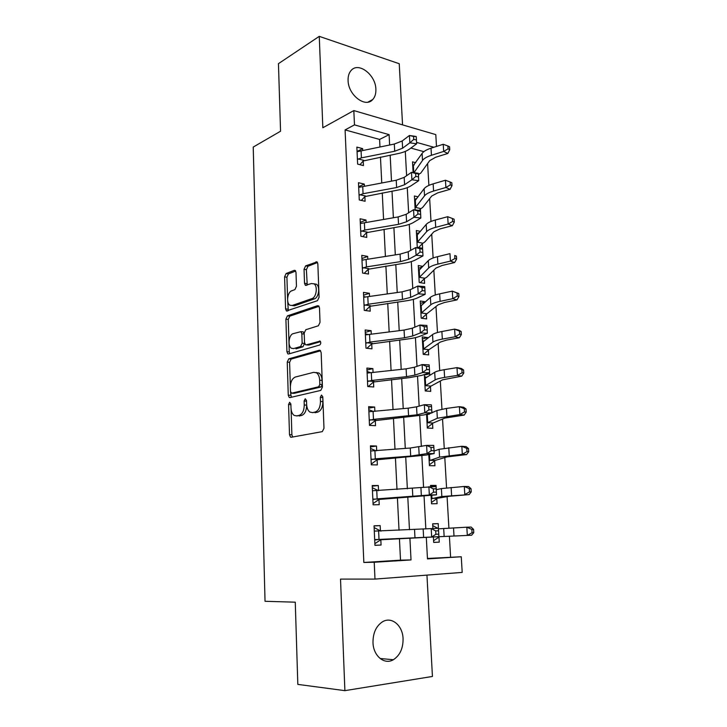 <?xml version="1.0" encoding="UTF-8"?>
<svg xmlns="http://www.w3.org/2000/svg" width="727" height="727" viewBox="0 0 727 727"><rect width="100%" height="100%" fill="white"/><g stroke="black" fill="none" stroke-linecap="round" stroke-linejoin="round"><path stroke-width="1.09" d="M289.646 402.276L288.564 404.512L289.5 434.701L290.527 437.118L291.245 437.263L322.297 431.629L323.978 428.321L322.806 396.851L321.479 395.07L320.307 397.405L320.462 401.449C320.316 407.238 318.544 410.773 315.145 412.045L312.519 412.591L309.938 412.091C307.957 410.664 306.858 408.129 306.649 404.466L306.512 400.495L305.249 398.741L304.122 401.031L304.25 404.994C304.104 410.673 302.396 414.126 299.124 415.371L296.607 415.889L294.181 415.426C292.254 414.045 291.182 411.537 290.991 407.902L290.864 404.003L289.646 402.276M322.797 396.724L322.879 401.595L320.462 401.449M306.521 400.786L306.649 405.139L304.25 404.994M348.088 80.515C348.197 95.228 365.708 108.35 372.806 99.454C375.023 96.955 376.041 93.565 375.877 89.276C375.75 74.781 358.302 61.386 351.014 70.601C348.924 73.054 347.942 76.353 348.088 80.515M372.987 642.55C373.269 655.963 384.429 665.187 393.371 659.716C399.923 655.427 403.149 648.429 403.067 638.724C402.731 625.338 391.48 616.033 382.338 621.903C376.086 626.165 372.969 633.044 372.987 642.55M295.998 272.425L295.198 270.435L294.271 270.326L286.102 273.543L284.584 276.86L285.584 308.893L286.42 310.956L317.454 300.687L319.089 297.243L317.853 263.91L317.027 261.902L305.622 265.873L304.04 269.29L304.522 283.276L305.358 285.311L311.447 283.539L314.055 283.875C317.953 286.184 316.381 297.407 311.992 298.57L292.154 305.494L289.809 305.186C286.047 303.005 287.474 292.036 291.672 290.818L294.908 289.628L296.452 286.274L295.998 272.425M379.967 146.945L379.594 139.439L345.089 129.915L354.476 124.871L353.831 110.577L435.791 134.613L436.5 146.418M427.449 558.463L461.254 556.755L462.199 572.403L374.987 579.092L340.518 579.101L344.889 690.65L297.825 684.389L295.262 602.183L265.037 601.302L253.223 147.072L280.558 131.214L278.45 63.658L319.262 36.35L322.843 127.752L353.831 110.577M374.987 579.092L374.223 562.262L411.028 559.935L409.901 538.025M345.089 129.915L363.836 562.471L374.223 562.262M288.783 358.856L287.238 362.101L288.265 395.134L289.237 397.433L290 397.569L320.771 390.417L322.443 387.073L321.161 352.64L320.198 350.396L319.28 350.241L288.783 358.856L291.145 359.074L289.6 362.31L290.355 386.11M319.062 306.303L289.782 316.163L288.246 319.435L289.273 351.913L286.92 351.677L285.902 319.153L287.429 315.863L317.635 305.658M307.921 345.034L305.44 344.725L304.522 342.526L304.195 333.066L305.794 329.722L318.381 325.787L320.025 322.361L319.489 307.921L318.599 305.794M306.321 344.862L320.125 341.108C321.107 342.608 320.943 343.916 319.626 345.034L288.628 353.985L287.819 353.858L286.92 351.677M402.558 124.862L399.241 63.731L319.262 36.35M344.889 690.65L432.438 676.455L426.949 575.112M363.836 562.471L400.513 560.163L399.432 538.507M399.023 530.274L397.415 497.931M396.997 489.489L395.433 457.937M394.997 449.268L393.471 418.488M393.025 409.619L391.535 379.594M391.081 370.525L389.627 341.236M389.163 331.975L387.745 303.395M387.273 293.953L385.892 266.073M385.41 256.449L384.056 229.25M383.574 219.454L382.257 192.928M381.757 182.95L380.466 157.077M374.132 527.566L380.421 530.874L380.176 525.603L374.051 525.812L374.941 545.341L381.075 545.041L380.83 539.743L374.868 543.669M378.549 490.68L378.313 485.527L372.224 485.536L373.105 504.802L379.203 504.692L378.958 499.467L373.042 503.593M376.695 450.749L376.477 446.014L370.425 445.833L371.288 464.826L377.349 464.907L377.113 459.764L371.252 464.071M374.868 411.382L374.659 407.047L368.644 406.675L369.498 425.404L375.532 425.677L375.296 420.606L369.48 425.104M373.06 372.551L372.878 368.607L366.89 368.062L367.735 386.528L373.733 386.991L373.496 381.984L368.271 386.573M371.279 334.256L371.115 330.694L365.163 329.976L365.99 348.188L371.96 348.833L371.724 343.889L366.944 348.288M369.525 296.489L369.38 293.299L363.455 292.399L364.272 310.374L370.207 311.183L369.979 306.312L365.581 310.547M367.798 259.23L367.662 256.404L361.773 255.341L362.582 273.07L368.48 274.052L368.262 269.244L364.191 273.334M366.09 222.471L365.972 219.999L360.119 218.772L360.91 236.266L366.781 237.411L366.562 232.667L362.773 236.629M364.4 186.203L364.3 184.076L358.475 182.695L359.265 199.952L365.099 201.261L364.881 196.581L361.346 200.425M362.737 150.425L362.655 148.626L356.857 147.09L357.639 164.12L363.445 165.583L363.227 160.967L359.92 164.702M450.604 557.009L449.395 536.244M448.913 528.129L447.078 496.659M446.569 487.908L444.797 457.619M444.252 448.25L442.543 419.106M441.961 409.137L440.326 381.121M439.708 370.57L438.136 343.635M437.481 332.521L435.973 306.658M435.291 294.998L433.837 270.171M433.128 257.976L431.729 234.167M430.993 221.444L429.657 198.625M428.885 185.403L427.603 163.548M423.832 151.652L410.855 148.072M433.901 536.953L471.641 535.226L433.383 536.953L433.692 542.424L439.262 542.142L438.972 537.099L433.592 540.679M438.417 528.602L438.208 523.622L432.656 523.813L432.91 528.511M431.747 498.368L437.363 498.295L449.413 496.241L469.115 494.614L441.843 496.514L431.256 498.786L431.075 495.469L431.538 503.793L437.081 503.693L436.8 498.713L431.465 502.475M436.291 489.671L436.046 485.418L430.52 485.427L430.584 486.645M429.63 460.3L435.209 460.409L447.096 456.892L466.616 454.575L462.327 454.275L439.571 457.11L429.139 460.736L428.803 454.575L429.421 465.671L434.937 465.753L434.655 460.845L429.366 464.78M434.101 451.049L433.91 447.723M426.558 414.272L427.322 428.067L432.81 428.321L432.538 423.468L427.294 427.585M431.947 412.945L431.811 410.528M424.341 374.532L425.259 390.953L430.72 391.371L430.448 386.591L425.25 390.872M429.811 375.359L429.73 373.814L427.24 373.587M427.712 338.264L427.676 337.573L422.251 336.919L423.223 354.331L428.657 354.912L428.394 350.187L423.55 354.367M425.504 301.787L420.251 300.996L421.206 318.181L426.622 318.917L426.358 314.255L421.896 318.272M422.823 266.355L418.279 265.537L419.225 282.494L424.604 283.394L424.35 278.795L420.224 282.667M419.87 248.997L420.042 252.069L422.805 252.333L422.632 249.27L415.653 247.616L408.201 251.751L400.095 254.123L361.991 260.148L362.364 268.236L366.435 266.9L400.486 261.629L408.61 259.303L416.071 255.259L415.653 247.616L422.623 248.325L422.36 243.781L418.525 247.525M422.46 248.289L417.262 247.271L416.326 230.532L420.333 231.368M420.615 213.683L420.406 209.212L419.243 210.385M417.989 196.817L414.408 195.972L415.181 209.903M418.652 179.487L418.434 175.116M415.753 162.712L412.509 161.848L413.1 172.553L412.754 166.274L422.105 153.424C423.541 151.398 426.513 149.653 431.02 148.172L443.234 144.273L447.905 145.991L448.077 148.853L449.74 149.671L449.568 146.818L447.905 145.991M389.636 144.991L389.099 134.64L354.476 124.871M409.474 529.765L407.802 497.295M407.365 488.808L405.73 457.138M405.284 448.441L403.685 417.543M403.231 408.638L401.677 378.494M401.204 369.389L399.686 339.991M399.214 330.694L397.733 302.005M397.242 292.527L395.797 264.546M395.306 254.886L393.898 227.596M393.389 217.755L392.017 191.137M391.499 181.123L390.163 155.16M426.295 537.28L427.476 558.89L461.254 556.755M405.293 151.407L406.62 175.698M407.265 187.639L408.638 212.775M409.265 224.37L410.682 250.37M411.291 261.602L412.754 288.492M413.345 299.351L414.863 327.15M415.435 337.628L416.998 366.353M417.543 376.441L419.161 406.12M419.688 415.799L421.351 446.46M421.86 455.72L423.577 487.381M424.059 496.205L425.84 528.902M433.865 147.263L416.553 142.383M400.513 560.163L411.028 559.935M379.594 139.439L389.099 134.64M439.262 542.142L433.683 542.369M438.208 523.622L432.665 523.958M436.046 485.418L430.548 485.972M429.73 373.814L424.368 375.005M427.676 337.573L422.369 338.973M425.395 301.887L420.388 303.404M422.205 267L418.434 268.29M419.352 232.531L416.498 233.612M416.735 198.489L414.599 199.38M414.281 164.865L412.718 165.574M381.075 545.041L374.941 545.277M380.176 525.603L374.06 525.975M378.313 485.527L372.251 486.181M376.477 446.014L370.47 446.932M374.659 407.047L368.716 408.229M372.878 368.607L366.981 370.043M371.115 330.694L365.272 332.375M369.38 293.299L363.582 295.217M367.662 256.404L361.919 258.558M365.972 219.999L360.283 222.38M364.3 184.076L358.656 186.685M362.655 148.626L357.057 151.452M297.398 415.935L296.607 415.889M306.649 405.139C306.503 410.8 304.795 414.254 301.523 415.49L298.997 416.008M313.21 412.627L312.519 412.591M322.879 401.595C322.733 407.374 320.961 410.909 317.563 412.182L314.927 412.727M291.082 409.174L291.89 434.791L292.672 437M320.607 350.796L291.145 359.074M290.546 392.071L291.273 397.278M290.473 391.489L291.681 393.189L318.671 386.782L319.835 384.438L319.68 380.203C319.462 376.659 318.417 374.196 316.518 372.815L313.719 372.324L295.344 377.04C292.145 378.413 290.482 381.866 290.337 387.4L290.473 391.489M293.663 393.325L291.681 393.189M316.118 372.524L318.926 373.015C320.816 374.405 321.87 376.859 322.088 380.394L322.243 384.619L321.08 386.955L294.062 393.352M308.702 345.116L320.562 341.645M293.145 333.675C288.819 334.684 287.465 346.025 291.4 348.242L293.626 348.587L300.569 346.552L302.159 343.235L301.841 333.802L300.942 331.648L293.145 333.675M302.359 331.803L303.313 331.912L304.213 334.066L304.531 343.489L302.95 346.797L295.989 348.833M289.273 351.913L289.764 353.658M292.154 305.504L294.499 305.813L292.154 305.494M314 283.839L316.427 284.23C320.334 286.547 318.753 297.743 314.364 298.906L294.499 305.813M317.526 262.52L307.975 266.255L306.394 269.672L307.239 285.093M287.665 300.814L288.301 310.72M295.698 271.062L288.428 273.906L286.92 277.223L287.592 298.552M432.756 525.63L437.845 528.302M472.05 532.727L473.777 532.655L473.568 529.374L471.85 529.438L472.05 532.727L467.325 535.417L466.816 527.202L438.426 528.829M439.544 536.699L438.972 537.099M471.85 529.438L466.816 527.202L471.132 527.057L473.568 529.374M473.777 532.655L471.641 535.226M378.64 531.273L379.012 539.434L374.696 540.016L374.296 531.11L438.39 528.284L438.572 530.774L435.691 530.892L435.882 534.29L438.763 534.163L438.572 530.774M379.012 539.434L431.674 537.035L431.202 528.574L435.691 530.892M435.882 534.29L431.674 537.035L438.863 536.708L380.83 539.743M380.421 530.874L380.993 531.155M375.314 539.598L381.521 539.325M438.863 536.708L438.763 534.163M469.506 491.879L471.214 491.906L471.014 488.671L469.297 488.635L469.506 491.879L464.807 494.56L464.308 486.454L441.389 488.589L436.245 489.68M437.363 498.295L436.8 498.713M469.297 488.635L464.308 486.454L468.606 486.563L471.014 488.671M471.214 491.906L469.115 494.614M466.988 451.603L468.697 451.731L468.497 448.541L466.789 448.405L466.988 451.603L462.327 454.275L461.836 446.287L439.126 449.295L434.055 451.067M435.209 460.409L434.655 460.845M466.789 448.405L461.836 446.287L466.116 446.632L468.497 448.541M468.697 451.731L466.616 454.575M428.267 413.827L429.293 414.245M444.815 418.089L464.153 415.09L459.882 414.554L437.336 418.243L427.531 422.732L433.092 423.014L444.815 418.089M464.508 411.9L466.216 412.118L466.016 408.974L464.308 408.747L464.508 411.9L459.882 414.554L459.4 406.675L446.442 408.429L436.9 410.528L426.595 415.035L427.049 423.196L427.531 422.732M433.092 423.014L432.538 423.468M464.308 408.747L459.4 406.675L463.662 407.265L466.016 408.974M466.216 412.118L464.153 415.09M378.476 490.689L372.324 487.717M376.768 490.798L377.14 498.849L372.86 499.549L372.46 490.761L436.027 486.536L436.2 488.789L433.328 488.853L433.519 492.197L436.382 492.124L436.2 488.789M377.14 498.849L429.348 495.005L428.885 486.681L433.328 488.853M433.519 492.197L429.348 495.005L436.5 494.833L378.958 499.467M373.469 499.113L379.648 499.031M436.5 494.833L436.382 492.124M376.013 450.813L370.543 448.423M374.923 450.894L375.296 458.837L371.052 459.646L370.661 450.985L410.264 448.032L426.604 445.387L433.701 445.387L433.855 447.423L431.011 447.423L431.193 450.713L434.037 450.704L433.855 447.423M375.296 458.837L410.682 456.083L427.058 453.593L426.604 445.387L431.011 447.423M431.193 450.713L427.058 453.593L434.155 453.575L426.204 455.066L377.113 459.764M371.661 459.191L377.795 459.31M434.155 453.575L434.037 450.704M373.505 411.509L368.78 409.664M373.105 411.546L373.469 419.379L369.261 420.297L368.88 411.755L408.174 408.156L416.562 406.829L424.35 404.694L431.402 404.839L431.547 406.647L428.712 406.584L428.894 409.837L431.729 409.883L431.547 406.647M373.469 419.379L416.998 414.817L424.795 412.782L424.35 404.694L428.712 406.584M428.894 409.837L424.795 412.782L431.856 412.9L423.995 414.926L375.296 420.606M369.861 419.824L375.968 420.133M431.856 412.9L431.729 409.883M424.459 376.595L426.613 377.368M442.561 379.812L461.727 376.159L457.465 375.396L444.606 377.404C439.862 378.167 436.709 378.994 435.137 379.903L425.468 385.664L431.002 386.11L442.561 379.812M462.063 372.751L463.762 373.06L463.562 369.961L461.872 369.643L462.063 372.751L457.465 375.396L456.992 367.626L444.152 369.707C439.417 370.488 436.264 371.352 434.701 372.297L425.25 378.222L424.541 378.095L424.986 386.146L425.468 385.664M431.002 386.11L430.448 386.591M461.872 369.643L456.992 367.626L461.245 368.435L463.562 369.961M463.762 373.06L461.727 376.159M370.97 372.787L367.044 371.433M371.315 372.751L371.679 380.466L367.508 381.493L367.117 373.069L406.111 368.843L414.426 367.244L422.123 364.581L429.139 364.863L429.266 366.453L426.458 366.344L426.64 369.543L429.448 369.652L429.266 366.453M371.679 380.466L406.52 376.659L414.853 375.114L422.569 372.551L422.123 364.581L426.458 366.344M426.64 369.543L422.569 372.551L429.584 372.815L421.805 375.359L409.319 377.658L373.496 381.984M368.098 380.993L374.169 381.493M429.584 372.815L429.448 369.652M422.451 340.545L424.068 341.054M440.335 342.053L446.614 340.082L459.328 337.764L455.093 336.774L442.334 339.109C437.636 340 434.51 340.99 432.956 342.09L423.423 349.078L428.93 349.696L440.335 342.053M459.655 334.138L461.345 334.547L461.154 331.485L459.464 331.076L459.655 334.138L455.093 336.774L454.62 329.113L441.889 331.521C437.191 332.421 434.074 333.448 432.529 334.584L423.205 341.717L422.514 341.635L422.96 349.587L423.423 349.078M428.93 349.696L428.394 350.187M459.464 331.076L454.62 329.113L458.855 330.149L461.154 331.485M461.345 334.547L459.328 337.764M420.47 304.958L421.651 305.276M438.145 304.804L444.361 302.523L456.974 299.887L452.748 298.679L440.099 301.341C435.437 302.341 432.338 303.495 430.811 304.777L421.415 312.973L426.894 313.746L438.145 304.804M457.274 296.062L458.964 296.552L458.773 293.535L457.083 293.036L457.274 296.062L452.748 298.679L452.276 291.127L439.653 293.853C435 294.88 431.911 296.053 430.384 297.379L421.197 305.685L420.515 305.658L420.951 313.491L421.415 312.973M426.894 313.746L426.358 314.255M457.083 293.036L452.276 291.127L458.773 293.535M458.964 296.552L456.974 299.887M418.516 269.817L419.325 270.008M435.982 268.054L442.134 265.473L454.639 262.529L450.431 261.111L437.89 264.083C433.265 265.201 430.202 266.5 428.694 267.972L419.424 277.332L424.877 278.259L426.676 277.26L435.982 268.054M454.929 258.503L456.611 259.085L456.42 256.104L454.738 255.522L454.929 258.503L450.431 261.111L449.968 253.659L437.454 256.695C432.838 257.84 429.775 259.157 428.276 260.666L419.215 270.117L418.534 270.135L418.961 277.878L419.424 277.332M424.877 278.259L424.35 278.795M454.738 255.522L456.42 256.104M456.611 259.085L454.639 262.529M433.846 231.786L439.944 228.923L452.339 225.679L448.15 224.052L435.709 227.324C431.12 228.56 428.085 230.005 426.604 231.649L417.462 242.146L422.896 243.236L424.668 242.109L433.846 231.786M452.612 221.453L454.293 222.117L454.102 219.181L452.43 218.518L452.612 221.453L448.15 224.052L447.696 216.701L435.282 220.036C430.702 221.29 427.667 222.762 426.186 224.443L417.253 235.012L416.58 235.075L417.007 242.709L417.462 242.146M422.896 243.236L422.36 243.781M447.696 216.701L452.43 218.518M454.293 222.117L452.339 225.679M431.738 195.999L437.781 192.846L450.077 189.32L445.896 187.493L433.565 191.056C429.012 192.41 426.004 193.991 424.541 195.808L415.526 207.413L420.933 208.649L422.687 207.413L431.738 195.999M450.331 184.912L452.003 185.649L451.821 182.75L450.149 182.004L450.331 184.912L445.896 187.493L445.451 180.241L433.138 183.867C428.594 185.231 425.595 186.848 424.132 188.702L415.326 200.352L414.654 200.452L415.072 207.995L415.526 207.413M420.933 208.649L420.406 209.212M445.451 180.241L450.149 182.004M452.003 185.649L450.077 189.32M368.398 334.638L365.336 333.72M369.552 334.475L369.907 342.09L365.763 343.226L365.39 334.911L404.076 330.067L412.327 328.204L419.933 325.033L426.903 325.46L427.031 326.841L424.232 326.668L424.404 329.822L427.203 329.985L427.031 326.841M369.907 342.09L404.485 337.782L412.745 335.965L420.37 332.902L419.933 325.033L424.232 326.668M424.404 329.822L420.37 332.902L427.349 333.293L419.652 336.347C416.744 337.473 412.618 338.373 407.274 339.046L371.724 343.889M366.353 342.708L372.397 343.38M427.349 333.293L427.203 329.985M365.826 297.079L363.645 296.507M367.807 296.734L368.153 304.24L364.054 305.476L363.682 297.279L402.067 291.836L410.246 289.709L417.78 286.056L424.704 286.611L424.813 287.783L422.033 287.565L422.214 290.673L424.986 290.882L424.813 287.783M368.153 304.24L402.467 299.442L410.664 297.37L418.207 293.808L417.78 286.056L422.033 287.565M422.214 290.673L418.207 293.808L425.141 294.335L417.534 297.879C414.644 299.179 410.555 300.206 405.257 300.96L369.979 306.312M364.636 304.94L370.643 305.785M425.141 294.335L424.986 290.882M363.282 260.093L361.982 259.803M420.042 252.069L416.071 255.259L422.969 255.922L415.435 259.939C412.582 261.42 408.529 262.565 403.267 263.392L368.262 269.244M362.937 267.681L368.916 268.699M422.969 255.922L422.805 252.333M422.632 249.27L422.541 248.298M364.4 222.762L364.736 230.068L360.692 231.495L360.328 223.516L398.142 216.928L406.175 214.311L413.554 209.712L420.397 210.521L420.488 211.303L417.734 210.975L417.907 214.002L420.651 214.32L420.488 211.303M364.736 230.068L398.532 224.334L406.584 221.762L413.972 217.255L413.554 209.712L417.734 210.975M417.907 214.002L413.972 217.255L420.824 218.036L413.372 222.517C410.546 224.17 406.529 225.443 401.304 226.342L366.562 232.667M361.264 230.932L367.208 232.113M420.824 218.036L420.651 214.32M362.728 186.521L363.055 193.727L359.047 195.254L358.693 187.375L396.224 180.241L404.185 177.388L411.482 172.335L418.289 173.262L418.361 173.853L415.635 173.48L415.799 176.461L418.534 176.834L418.361 173.853M363.055 193.727L396.606 187.539L404.585 184.731L411.9 179.769L411.482 172.335L415.635 173.48M415.799 176.461L411.9 179.769L418.707 180.678L411.337 185.603C408.538 187.421 404.557 188.811 399.377 189.783L364.881 196.581M359.62 194.663L365.527 196.008M418.707 180.678L418.534 176.834M418.388 174.344L420.733 173.153L429.657 160.685L435.646 157.259L447.841 153.452L443.67 151.425L431.438 155.278C426.931 156.732 423.95 158.45 422.505 160.44L413.981 172.672M448.077 148.853L443.67 151.425L443.234 144.273M418.988 174.498L418.47 175.08M449.74 149.671L447.841 153.452M361.074 150.762L361.401 157.868L357.42 159.486L357.075 151.716L394.325 144.046L402.222 140.956L409.446 135.467L416.207 136.512L413.563 136.503L413.727 139.448L416.435 139.866L416.271 136.921M361.401 157.868L394.697 151.243L402.613 148.199L409.846 142.801L409.446 135.467L413.563 136.503M413.727 139.448L409.846 142.801L416.626 143.828L409.328 149.199C406.557 151.171 402.604 152.679 397.46 153.715L363.227 160.967M357.993 158.877L363.863 160.385M416.626 143.828L416.435 139.866M290.882 404.648L288.564 404.512M322.724 397.569L320.307 397.405M306.512 401.177L304.122 401.031M301.523 415.49L299.124 415.371M317.563 412.182L315.145 412.045M291.89 434.791L289.5 434.701M320.08 350.323L319.28 350.241M290.646 395.288L288.265 395.134M289.6 362.31L287.238 362.101M321.08 386.955L318.671 386.782M322.243 384.619L319.835 384.438M322.088 380.394L319.68 380.203M288.246 319.435L285.902 319.153M289.782 316.163L287.429 315.863M320.062 341.063L319.48 340.999M302.95 346.797L300.569 346.552M304.531 343.489L302.159 343.235M304.213 334.066L301.841 333.802M314.364 298.906L311.992 298.57M306.885 283.63L304.522 283.276M306.394 269.672L304.04 269.29M307.975 266.255L305.622 265.873M317.108 261.974L316.018 261.784M287.928 309.202L285.584 308.893M286.92 277.223L284.584 276.86M288.428 273.906L286.102 273.543M295.271 270.489L294.271 270.326M454.002 536.026L453.521 527.884M444.142 536.481L443.679 528.447M414.535 529.52L414.972 537.798M423.159 529.065L423.614 537.398M451.603 495.532L451.131 487.499M441.843 496.514L441.389 488.589M431.947 498.34L431.783 495.387M449.241 455.602L448.768 447.687M439.571 457.11L439.126 449.295M429.821 460.255L429.493 454.448M446.905 416.235L446.442 408.429M437.336 418.243L436.9 410.528M427.721 422.669L427.312 415.208M412.382 488.489L412.809 496.641M420.933 487.735L421.369 495.95M410.264 448.032L410.682 456.083M418.734 446.996L419.17 455.093M408.174 408.156L408.583 416.089M416.562 406.829L416.998 414.817M444.606 377.404L444.152 369.707M435.137 379.903L434.701 372.297M425.658 385.583L425.25 378.222M406.111 368.843L406.52 376.659M414.426 367.244L414.853 375.114M442.334 339.109L441.889 331.521M432.956 342.09L432.529 334.584M423.614 348.978L423.205 341.717M440.099 301.341L439.653 293.853M430.811 304.777L430.384 297.379M421.596 312.855L421.197 305.685M437.89 264.083L437.454 256.695M428.694 267.972L428.276 260.666M419.606 277.196L419.215 270.117M435.709 227.324L435.282 220.036M426.604 231.649L426.186 224.443M417.643 242L417.253 235.012M433.565 191.056L433.138 183.867M424.541 195.808L424.132 188.702M415.708 207.25L415.326 200.352M404.076 330.067L404.485 337.782M412.327 328.204L412.745 335.965M402.067 291.836L402.467 299.442M410.246 289.709L410.664 297.37M400.095 254.123L400.486 261.629M408.201 251.751L408.61 259.303M366.09 259.494L366.435 266.9M398.142 216.928L398.532 224.334M406.175 214.311L406.584 221.762M396.224 180.241L396.606 187.539M404.185 177.388L404.585 184.731M431.438 155.278L431.02 148.172M422.505 160.44L422.105 153.424M413.781 172.644L413.418 166.129M394.325 144.046L394.697 151.243M402.222 140.956L402.613 148.199M372.806 99.454L368.007 102.116M393.371 659.716L380.112 658.508M291.8 437.163L290.527 437.118M290.3 397.505L289.237 397.433M318.926 373.015L316.518 372.815M303.313 331.912L300.942 331.648M288.755 353.949L287.819 353.858M316.427 284.23L314.055 283.875M306.267 285.447L305.358 285.311M287.292 311.065L286.42 310.956"/></g></svg>
